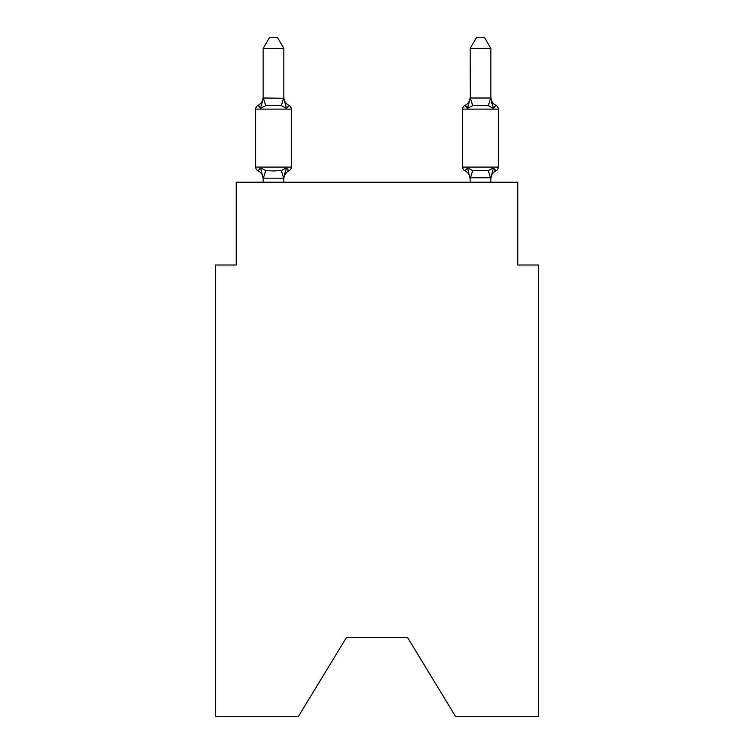 <?xml version="1.0" encoding="UTF-8"?>
<svg xmlns="http://www.w3.org/2000/svg" width="754" height="754" viewBox="0 0 754 754"><rect width="100%" height="100%" fill="white"/><g stroke="black" fill="none" stroke-linecap="round" stroke-linejoin="round"><path stroke-width="1.13" d="M407.641 637.63L455.463 716.3L538.469 716.3L538.469 265.003L517.772 265.003L517.772 182.195L236.228 182.195L236.228 265.003L215.531 265.003L215.531 716.3L298.537 716.3L346.359 637.63L407.641 637.63L346.359 637.63M283.843 179A9.105 9.105 0 0 1 288.971 170.809L286.426 167.897L288.971 170.809L286.426 167.897L288.971 170.809L286.426 167.897L288.971 170.809L286.426 167.897L288.971 170.809L286.426 167.897L288.971 170.809L286.426 167.897L288.971 170.809L286.426 167.897L288.971 170.809L286.426 167.897L288.971 170.809L286.426 167.897L288.971 170.809L286.426 167.897L288.971 170.809L286.426 167.897L288.971 170.809L286.426 167.897L288.971 170.809L286.426 167.897L283.674 178.198L263.137 178.151L260.554 167.897L258.019 170.809A4.138 4.138 0 0 1 255.691 167.086A4.138 4.138 0 0 0 258.019 170.809A4.138 4.138 0 0 1 255.691 167.086A4.138 4.138 0 0 0 258.019 170.809A4.138 4.138 0 0 1 255.691 167.086A4.138 4.138 0 0 0 258.019 170.809A4.138 4.138 0 0 1 255.691 167.086A4.138 4.138 0 0 0 258.019 170.809A4.138 4.138 0 0 1 255.691 167.086A4.138 4.138 0 0 0 258.019 170.809A4.138 4.138 0 0 1 255.691 167.086A4.138 4.138 0 0 0 258.019 170.809A4.138 4.138 0 0 1 255.691 167.086A4.138 4.138 0 0 0 258.019 170.809A4.138 4.138 0 0 1 255.691 167.086A4.138 4.138 0 0 0 258.019 170.809A4.138 4.138 0 0 1 255.691 167.086A4.138 4.138 0 0 0 258.019 170.809A4.138 4.138 0 0 1 255.691 167.086A4.138 4.138 0 0 0 258.019 170.809L260.554 167.897L258.019 170.809A4.138 4.138 0 0 1 255.691 167.086A4.138 4.138 0 0 0 258.019 170.809A4.138 4.138 0 0 1 255.691 167.086A4.138 4.138 0 0 0 258.019 170.809A4.138 4.138 0 0 1 255.691 167.086A4.138 4.138 0 0 0 258.019 170.809A4.138 4.138 0 0 1 255.691 167.086A4.138 4.138 0 0 0 258.019 170.809A4.138 4.138 0 0 1 255.691 167.086A4.138 4.138 0 0 0 258.019 170.809A4.138 4.138 0 0 1 255.691 167.086A4.138 4.138 0 0 0 258.019 170.809A4.138 4.138 0 0 1 255.691 167.086A4.138 4.138 0 0 0 258.019 170.809A4.138 4.138 0 0 1 255.691 167.086A4.138 4.138 0 0 0 258.019 170.809A4.138 4.138 0 0 1 255.691 167.086A4.138 4.138 0 0 0 258.019 170.809A4.138 4.138 0 0 1 255.691 167.086A4.138 4.138 0 0 0 258.019 170.809A4.138 4.138 0 0 1 255.691 167.086A4.138 4.138 0 0 0 258.019 170.809A4.138 4.138 0 0 1 255.691 167.086A4.138 4.138 0 0 0 258.019 170.809A4.138 4.138 0 0 1 255.691 167.086A4.138 4.138 0 0 0 258.019 170.809L260.554 167.897L258.019 170.809A4.138 4.138 0 0 1 255.691 167.086A4.138 4.138 0 0 0 258.019 170.809A4.138 4.138 0 0 1 255.691 167.086A4.138 4.138 0 0 0 258.019 170.809L260.554 167.897L258.019 170.809L260.554 167.897L258.019 170.809L260.554 167.897L258.019 170.809L260.554 167.897L258.019 170.809L260.554 167.897L258.019 170.809L260.554 167.897L258.019 170.809L260.554 167.897L258.019 170.809L260.554 167.897L258.019 170.809L260.554 167.897L258.019 170.809L260.554 167.897L258.019 170.809L260.554 167.897L258.019 170.809L260.554 167.897L265.728 170.555L273.495 170.97L281.261 170.555L286.426 167.897L288.971 170.809A4.138 4.138 0 0 0 291.298 167.086A4.138 4.138 0 0 1 288.971 170.809L287.783 170.244L288.971 170.809A4.138 4.138 0 0 0 291.298 167.086A4.138 4.138 0 0 1 288.971 170.809L287.783 170.244L288.971 170.809A4.138 4.138 0 0 0 291.298 167.086A4.138 4.138 0 0 1 288.971 170.809L287.783 170.244L288.971 170.809A4.138 4.138 0 0 0 291.298 167.086A4.138 4.138 0 0 1 288.971 170.809L287.783 170.244L288.971 170.809A4.138 4.138 0 0 0 291.298 167.086A4.138 4.138 0 0 1 288.971 170.809L287.783 170.244L288.971 170.809A4.138 4.138 0 0 0 291.298 167.086A4.138 4.138 0 0 1 288.971 170.809L287.783 170.244L288.971 170.809A4.138 4.138 0 0 0 291.298 167.086A4.138 4.138 0 0 1 288.971 170.809L287.783 170.244L288.971 170.809A4.138 4.138 0 0 0 291.298 167.086A4.138 4.138 0 0 1 288.971 170.809L287.783 170.244L288.971 170.809A4.138 4.138 0 0 0 291.298 167.086A4.138 4.138 0 0 1 288.971 170.809L287.783 170.244L288.971 170.809A4.138 4.138 0 0 0 291.298 167.086A4.138 4.138 0 0 1 288.971 170.809L287.783 170.244L288.971 170.809A4.138 4.138 0 0 0 291.298 167.086A4.138 4.138 0 0 1 288.971 170.809L287.783 170.244L288.971 170.809A4.138 4.138 0 0 0 291.298 167.086A4.138 4.138 0 0 1 288.971 170.809L287.783 170.244L288.971 170.809A4.138 4.138 0 0 0 291.298 167.086L291.298 109.123A4.138 4.138 0 0 0 288.971 105.4A4.138 4.138 0 0 1 291.298 109.123A4.138 4.138 0 0 0 288.971 105.4L286.426 108.312L288.971 105.4A4.138 4.138 0 0 1 291.298 109.123A4.138 4.138 0 0 0 288.971 105.4L286.426 108.312L288.971 105.4A4.138 4.138 0 0 1 291.298 109.123A4.138 4.138 0 0 0 288.971 105.4L286.426 108.312L288.971 105.4A4.138 4.138 0 0 1 291.298 109.123A4.138 4.138 0 0 0 288.971 105.4L286.426 108.312L288.971 105.4A4.138 4.138 0 0 1 291.298 109.123A4.138 4.138 0 0 0 288.971 105.4L286.426 108.312L288.971 105.4A4.138 4.138 0 0 1 291.298 109.123A4.138 4.138 0 0 0 288.971 105.4L286.426 108.312L288.971 105.4A4.138 4.138 0 0 1 291.298 109.123A4.138 4.138 0 0 0 288.971 105.4L286.426 108.312L288.971 105.4A4.138 4.138 0 0 1 291.298 109.123A4.138 4.138 0 0 0 288.971 105.4L286.426 108.312L288.971 105.4A4.138 4.138 0 0 1 291.298 109.123A4.138 4.138 0 0 0 288.971 105.4L286.426 108.312L288.971 105.4A4.138 4.138 0 0 1 291.298 109.123A4.138 4.138 0 0 0 288.971 105.4L286.426 108.312L288.971 105.4A4.138 4.138 0 0 1 291.298 109.123A4.138 4.138 0 0 0 288.971 105.4L286.426 108.312L288.971 105.4A4.138 4.138 0 0 1 291.298 109.123A4.138 4.138 0 0 0 288.971 105.4L286.426 108.312L288.971 105.4A4.138 4.138 0 0 1 291.298 109.123A4.138 4.138 0 0 0 288.971 105.4L286.426 108.312L288.971 105.4A4.138 4.138 0 0 1 291.298 109.123A4.138 4.138 0 0 0 288.971 105.4L286.426 108.312L288.971 105.4A4.138 4.138 0 0 1 291.298 109.123A4.138 4.138 0 0 0 288.971 105.4L286.426 108.312L288.971 105.4A4.138 4.138 0 0 1 291.298 109.123A4.138 4.138 0 0 0 288.971 105.4L286.426 108.312L288.971 105.4A4.138 4.138 0 0 1 291.298 109.123A4.138 4.138 0 0 0 288.971 105.4L286.426 108.312L288.971 105.4A4.138 4.138 0 0 1 291.298 109.123A4.138 4.138 0 0 0 288.971 105.4L286.426 108.312L288.971 105.4A4.138 4.138 0 0 1 291.298 109.123A4.138 4.138 0 0 0 288.971 105.4L286.426 108.312L288.971 105.4A4.138 4.138 0 0 1 291.298 109.123A4.138 4.138 0 0 0 288.971 105.4L286.426 108.312L288.971 105.4A4.138 4.138 0 0 1 291.298 109.123A4.138 4.138 0 0 0 288.971 105.4L286.426 108.312L288.971 105.4A4.138 4.138 0 0 1 291.298 109.123A4.138 4.138 0 0 0 288.971 105.4L286.426 108.312L288.971 105.4A4.138 4.138 0 0 1 291.298 109.123A4.138 4.138 0 0 0 288.971 105.4L286.426 108.312L288.971 105.4A4.138 4.138 0 0 1 291.298 109.123A4.138 4.138 0 0 0 288.971 105.4L286.426 108.312L288.971 105.4A4.138 4.138 0 0 1 291.298 109.123L255.691 109.123A4.138 4.138 0 0 1 258.019 105.4L259.197 105.965L258.019 105.4A4.138 4.138 0 0 0 255.691 109.123L255.691 167.086L291.298 167.086M283.843 48.463L263.137 48.463L269.357 37.7L277.623 37.7L283.843 48.463L283.843 98.425L286.426 108.312L288.971 105.4L286.426 108.312L281.261 105.645L273.495 105.23L265.728 105.645L260.554 108.312L258.019 105.4A4.138 4.138 0 0 0 255.691 109.123A4.138 4.138 0 0 1 258.019 105.4L259.197 105.965L258.019 105.4A4.138 4.138 0 0 0 255.691 109.123A4.138 4.138 0 0 1 258.019 105.4L259.197 105.965L258.019 105.4A4.138 4.138 0 0 0 255.691 109.123A4.138 4.138 0 0 1 258.019 105.4L259.197 105.965L258.019 105.4A4.138 4.138 0 0 0 255.691 109.123A4.138 4.138 0 0 1 258.019 105.4L259.197 105.965L258.019 105.4A4.138 4.138 0 0 0 255.691 109.123A4.138 4.138 0 0 1 258.019 105.4L259.197 105.965L258.019 105.4A4.138 4.138 0 0 0 255.691 109.123A4.138 4.138 0 0 1 258.019 105.4L259.197 105.965L258.019 105.4A4.138 4.138 0 0 0 255.691 109.123A4.138 4.138 0 0 1 258.019 105.4L259.197 105.965L258.019 105.4A4.138 4.138 0 0 0 255.691 109.123M263.137 97.209A9.105 9.105 0 0 1 258.019 105.4L260.554 108.312L258.019 105.4L260.554 108.312L258.019 105.4L260.554 108.312L258.019 105.4L260.554 108.312L258.019 105.4L260.554 108.312L258.019 105.4L260.554 108.312L258.019 105.4L260.554 108.312L258.019 105.4L260.554 108.312L258.019 105.4L260.554 108.312L258.019 105.4L260.554 108.312L258.019 105.4L260.554 108.312L258.019 105.4L260.554 108.312L258.019 105.4L260.554 108.312L263.306 98.001L283.843 98.265M283.843 177.774L284.814 172.902M490.863 179A9.105 9.105 0 0 1 495.981 170.809A4.138 4.138 0 0 0 498.309 167.086A4.138 4.138 0 0 1 495.981 170.809L494.803 170.244L495.981 170.809A4.138 4.138 0 0 0 498.309 167.086A4.138 4.138 0 0 1 495.981 170.809A4.138 4.138 0 0 0 498.309 167.086A4.138 4.138 0 0 1 495.981 170.809L494.803 170.244L495.981 170.809A4.138 4.138 0 0 0 498.309 167.086A4.138 4.138 0 0 1 495.981 170.809A4.138 4.138 0 0 0 498.309 167.086A4.138 4.138 0 0 1 495.981 170.809L494.803 170.244L495.981 170.809A4.138 4.138 0 0 0 498.309 167.086A4.138 4.138 0 0 1 495.981 170.809A4.138 4.138 0 0 0 498.309 167.086A4.138 4.138 0 0 1 495.981 170.809L494.803 170.244L495.981 170.809A4.138 4.138 0 0 0 498.309 167.086A4.138 4.138 0 0 1 495.981 170.809A4.138 4.138 0 0 0 498.309 167.086A4.138 4.138 0 0 1 495.981 170.809L494.803 170.244L495.981 170.809A4.138 4.138 0 0 0 498.309 167.086A4.138 4.138 0 0 1 495.981 170.809A4.138 4.138 0 0 0 498.309 167.086A4.138 4.138 0 0 1 495.981 170.809L494.803 170.244L495.981 170.809A4.138 4.138 0 0 0 498.309 167.086A4.138 4.138 0 0 1 495.981 170.809A4.138 4.138 0 0 0 498.309 167.086A4.138 4.138 0 0 1 495.981 170.809L494.803 170.244L495.981 170.809A4.138 4.138 0 0 0 498.309 167.086A4.138 4.138 0 0 1 495.981 170.809A4.138 4.138 0 0 0 498.309 167.086A4.138 4.138 0 0 1 495.981 170.809L494.803 170.244L495.981 170.809A4.138 4.138 0 0 0 498.309 167.086A4.138 4.138 0 0 1 495.981 170.809A4.138 4.138 0 0 0 498.309 167.086A4.138 4.138 0 0 1 495.981 170.809L494.803 170.244L495.981 170.809A4.138 4.138 0 0 0 498.309 167.086A4.138 4.138 0 0 1 495.981 170.809A4.138 4.138 0 0 0 498.309 167.086A4.138 4.138 0 0 1 495.981 170.809L494.803 170.244L495.981 170.809A4.138 4.138 0 0 0 498.309 167.086A4.138 4.138 0 0 1 495.981 170.809A4.138 4.138 0 0 0 498.309 167.086A4.138 4.138 0 0 1 495.981 170.809L494.803 170.244L495.981 170.809A4.138 4.138 0 0 0 498.309 167.086A4.138 4.138 0 0 1 495.981 170.809A4.138 4.138 0 0 0 498.309 167.086A4.138 4.138 0 0 1 495.981 170.809L494.803 170.244L495.981 170.809A4.138 4.138 0 0 0 498.309 167.086A4.138 4.138 0 0 1 495.981 170.809A4.138 4.138 0 0 0 498.309 167.086A4.138 4.138 0 0 1 495.981 170.809L493.446 167.897L495.981 170.809L493.446 167.897L488.272 170.555L472.739 170.555L467.574 167.897L465.029 170.809A4.138 4.138 0 0 1 462.702 167.086A4.138 4.138 0 0 0 465.029 170.809A9.105 9.105 0 0 1 470.157 179A9.105 9.105 0 0 0 465.029 170.809A4.138 4.138 0 0 1 462.702 167.086A4.138 4.138 0 0 0 465.029 170.809A4.138 4.138 0 0 1 462.702 167.086A4.138 4.138 0 0 0 465.029 170.809A9.105 9.105 0 0 1 470.157 179A9.105 9.105 0 0 0 465.029 170.809A4.138 4.138 0 0 1 462.702 167.086A4.138 4.138 0 0 0 465.029 170.809A4.138 4.138 0 0 1 462.702 167.086A4.138 4.138 0 0 0 465.029 170.809A9.105 9.105 0 0 1 470.157 179A9.105 9.105 0 0 0 465.029 170.809A4.138 4.138 0 0 1 462.702 167.086A4.138 4.138 0 0 0 465.029 170.809A4.138 4.138 0 0 1 462.702 167.086A4.138 4.138 0 0 0 465.029 170.809A9.105 9.105 0 0 1 470.157 179A9.105 9.105 0 0 0 465.029 170.809A4.138 4.138 0 0 1 462.702 167.086A4.138 4.138 0 0 0 465.029 170.809A4.138 4.138 0 0 1 462.702 167.086A4.138 4.138 0 0 0 465.029 170.809A9.105 9.105 0 0 1 470.157 179A9.105 9.105 0 0 0 465.029 170.809A4.138 4.138 0 0 1 462.702 167.086A4.138 4.138 0 0 0 465.029 170.809A4.138 4.138 0 0 1 462.702 167.086A4.138 4.138 0 0 0 465.029 170.809A9.105 9.105 0 0 1 470.157 179A9.105 9.105 0 0 0 465.029 170.809A4.138 4.138 0 0 1 462.702 167.086A4.138 4.138 0 0 0 465.029 170.809L467.574 167.897L465.029 170.809A4.138 4.138 0 0 1 462.702 167.086A4.138 4.138 0 0 0 465.029 170.809A9.105 9.105 0 0 1 470.157 179A9.105 9.105 0 0 0 465.029 170.809A4.138 4.138 0 0 1 462.702 167.086A4.138 4.138 0 0 0 465.029 170.809A4.138 4.138 0 0 1 462.702 167.086A4.138 4.138 0 0 0 465.029 170.809A9.105 9.105 0 0 1 470.157 179A9.105 9.105 0 0 0 465.029 170.809A4.138 4.138 0 0 1 462.702 167.086A4.138 4.138 0 0 0 465.029 170.809A4.138 4.138 0 0 1 462.702 167.086A4.138 4.138 0 0 0 465.029 170.809A9.105 9.105 0 0 1 470.157 179A9.105 9.105 0 0 0 465.029 170.809A4.138 4.138 0 0 1 462.702 167.086A4.138 4.138 0 0 0 465.029 170.809A4.138 4.138 0 0 1 462.702 167.086A4.138 4.138 0 0 0 465.029 170.809A9.105 9.105 0 0 1 470.157 179A9.105 9.105 0 0 0 465.029 170.809A4.138 4.138 0 0 1 462.702 167.086A4.138 4.138 0 0 0 465.029 170.809A4.138 4.138 0 0 1 462.702 167.086A4.138 4.138 0 0 0 465.029 170.809A9.105 9.105 0 0 1 470.157 179A9.105 9.105 0 0 0 465.029 170.809A4.138 4.138 0 0 1 462.702 167.086A4.138 4.138 0 0 0 465.029 170.809A4.138 4.138 0 0 1 462.702 167.086A4.138 4.138 0 0 0 465.029 170.809A9.105 9.105 0 0 1 470.157 179A9.105 9.105 0 0 0 465.029 170.809A4.138 4.138 0 0 1 462.702 167.086A4.138 4.138 0 0 0 465.029 170.809L467.574 167.897L465.029 170.809A4.138 4.138 0 0 1 462.702 167.086A4.138 4.138 0 0 0 465.029 170.809L467.574 167.897L465.029 170.809A9.105 9.105 0 0 1 470.157 179L467.574 167.897L465.029 170.809M498.309 109.123A4.138 4.138 0 0 0 495.981 105.4A4.138 4.138 0 0 1 498.309 109.123A4.138 4.138 0 0 0 495.981 105.4A4.138 4.138 0 0 1 498.309 109.123A4.138 4.138 0 0 0 495.981 105.4A4.138 4.138 0 0 1 498.309 109.123A4.138 4.138 0 0 0 495.981 105.4A4.138 4.138 0 0 1 498.309 109.123A4.138 4.138 0 0 0 495.981 105.4A4.138 4.138 0 0 1 498.309 109.123A4.138 4.138 0 0 0 495.981 105.4A4.138 4.138 0 0 1 498.309 109.123A4.138 4.138 0 0 0 495.981 105.4A4.138 4.138 0 0 1 498.309 109.123A4.138 4.138 0 0 0 495.981 105.4A4.138 4.138 0 0 1 498.309 109.123A4.138 4.138 0 0 0 495.981 105.4A4.138 4.138 0 0 1 498.309 109.123A4.138 4.138 0 0 0 495.981 105.4A4.138 4.138 0 0 1 498.309 109.123A4.138 4.138 0 0 0 495.981 105.4A4.138 4.138 0 0 1 498.309 109.123A4.138 4.138 0 0 0 495.981 105.4L493.446 108.312L491.288 101.545L493.446 108.312L495.981 105.4L493.446 108.312L491.288 101.545L493.446 108.312L495.981 105.4L493.446 108.312L491.288 101.545L493.446 108.312L495.981 105.4L493.446 108.312L491.288 101.545L493.446 108.312L495.981 105.4L493.446 108.312L491.288 101.545L493.446 108.312L495.981 105.4L493.446 108.312L491.288 101.545L493.446 108.312L495.981 105.4L493.446 108.312L491.288 101.545L493.446 108.312L495.981 105.4L493.446 108.312L491.288 101.545L493.446 108.312L495.981 105.4L493.446 108.312L491.288 101.545L493.446 108.312L495.981 105.4L493.446 108.312L491.288 101.545L493.446 108.312L495.981 105.4L493.446 108.312L491.288 101.545L493.446 108.312L495.981 105.4A4.138 4.138 0 0 1 498.309 109.123L498.309 167.086L498.309 109.123L498.309 167.086L498.309 109.123L498.309 167.086L498.309 109.123L498.309 167.086L498.309 109.123L498.309 167.086L498.309 109.123L498.309 167.086L498.309 109.123L498.309 167.086L462.702 167.086L462.702 109.123A4.138 4.138 0 0 1 465.029 105.4A4.138 4.138 0 0 0 462.702 109.123A4.138 4.138 0 0 1 465.029 105.4L467.574 108.312L465.029 105.4A4.138 4.138 0 0 0 462.702 109.123A4.138 4.138 0 0 1 465.029 105.4L467.574 108.312L465.029 105.4A4.138 4.138 0 0 0 462.702 109.123A4.138 4.138 0 0 1 465.029 105.4L467.574 108.312L465.029 105.4A4.138 4.138 0 0 0 462.702 109.123A4.138 4.138 0 0 1 465.029 105.4L467.574 108.312L465.029 105.4A4.138 4.138 0 0 0 462.702 109.123A4.138 4.138 0 0 1 465.029 105.4L467.574 108.312L465.029 105.4A4.138 4.138 0 0 0 462.702 109.123A4.138 4.138 0 0 1 465.029 105.4L467.574 108.312L465.029 105.4A4.138 4.138 0 0 0 462.702 109.123A4.138 4.138 0 0 1 465.029 105.4L467.574 108.312L465.029 105.4A4.138 4.138 0 0 0 462.702 109.123A4.138 4.138 0 0 1 465.029 105.4L467.574 108.312L465.029 105.4A4.138 4.138 0 0 0 462.702 109.123A4.138 4.138 0 0 1 465.029 105.4L467.574 108.312L465.029 105.4A4.138 4.138 0 0 0 462.702 109.123A4.138 4.138 0 0 1 465.029 105.4L467.574 108.312L465.029 105.4A4.138 4.138 0 0 0 462.702 109.123A4.138 4.138 0 0 1 465.029 105.4L467.574 108.312L465.029 105.4A4.138 4.138 0 0 0 462.702 109.123A4.138 4.138 0 0 1 465.029 105.4L467.574 108.312L465.029 105.4A4.138 4.138 0 0 0 462.702 109.123A4.138 4.138 0 0 1 465.029 105.4L467.574 108.312L465.029 105.4A4.138 4.138 0 0 0 462.702 109.123A4.138 4.138 0 0 1 465.029 105.4L467.574 108.312L465.029 105.4A4.138 4.138 0 0 0 462.702 109.123A4.138 4.138 0 0 1 465.029 105.4L467.574 108.312L465.029 105.4A4.138 4.138 0 0 0 462.702 109.123A4.138 4.138 0 0 1 465.029 105.4L467.574 108.312L465.029 105.4A4.138 4.138 0 0 0 462.702 109.123A4.138 4.138 0 0 1 465.029 105.4L467.574 108.312L465.029 105.4A4.138 4.138 0 0 0 462.702 109.123A4.138 4.138 0 0 1 465.029 105.4L467.574 108.312L465.029 105.4A4.138 4.138 0 0 0 462.702 109.123A4.138 4.138 0 0 1 465.029 105.4L467.574 108.312L465.029 105.4A4.138 4.138 0 0 0 462.702 109.123A4.138 4.138 0 0 1 465.029 105.4L467.574 108.312L465.029 105.4A4.138 4.138 0 0 0 462.702 109.123A4.138 4.138 0 0 1 465.029 105.4L467.574 108.312L465.029 105.4A4.138 4.138 0 0 0 462.702 109.123A4.138 4.138 0 0 1 465.029 105.4L467.574 108.312L465.029 105.4A4.138 4.138 0 0 0 462.702 109.123A4.138 4.138 0 0 1 465.029 105.4L467.574 108.312L465.029 105.4A4.138 4.138 0 0 0 462.702 109.123A4.138 4.138 0 0 1 465.029 105.4L467.574 108.312L468.536 105.032L467.574 108.312L468.536 105.032L467.574 108.312L468.536 105.032L467.574 108.312L468.536 105.032L467.574 108.312L468.536 105.032L467.574 108.312L468.536 105.032L467.574 108.312L468.536 105.032L467.574 108.312L468.536 105.032L467.574 108.312L468.536 105.032L467.574 108.312L468.536 105.032L467.574 108.312L468.536 105.032L467.574 108.312L468.536 105.032L467.574 108.312L472.739 105.645L470.326 98.001L490.694 98.001L493.446 108.312L491.288 101.545L493.446 108.312L495.981 105.4A4.138 4.138 0 0 1 498.309 109.123L462.702 109.123A4.138 4.138 0 0 1 465.029 105.4L467.574 108.312L468.536 105.032M490.863 98.058L490.863 48.463L470.157 48.463L470.326 98.001M490.863 182.195L490.863 177.774L470.157 177.774M263.137 98.058L263.137 48.463M263.137 182.195L263.137 179A9.105 9.105 0 0 0 258.019 170.809M466.83 106.55L465.029 105.4L466.83 106.55M283.843 182.195L283.843 178.151M283.843 97.209A9.105 9.105 0 0 0 288.971 105.4M467.574 108.312L470.157 98.058M470.157 182.195L470.157 178.151M493.446 167.897L490.863 178.151M491.288 101.545L493.446 108.312L488.272 105.645L472.739 105.645M495.981 105.4A9.105 9.105 0 0 1 490.863 97.209M470.157 97.209A9.105 9.105 0 0 1 465.029 105.4M470.157 48.463L476.377 37.7L484.643 37.7L490.863 48.463M265.728 170.555L263.306 178.198M281.261 170.555L283.674 178.198M263.306 98.001L265.728 105.645M283.674 98.001L281.261 105.645M490.694 178.198L488.272 170.555M470.326 178.198L472.739 170.555M488.272 105.645L490.694 98.001"/></g></svg>

